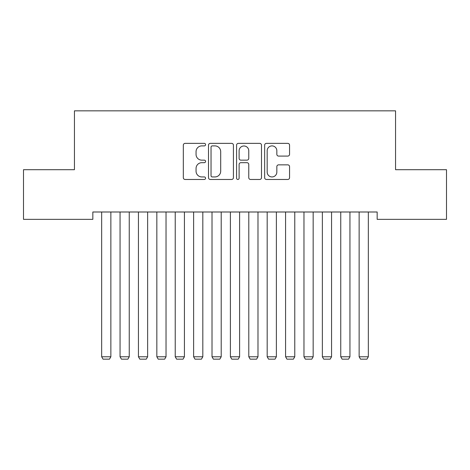 <?xml version="1.0" encoding="UTF-8"?>
<svg xmlns="http://www.w3.org/2000/svg" width="470" height="470" viewBox="0 0 470 470"><rect width="100%" height="100%" fill="white"/><g stroke="black" fill="none" stroke-linecap="round" stroke-linejoin="round"><path stroke-width="0.7" d="M205.572 144.625A1.263 1.263 0 0 0 204.309 143.362L185.133 143.362A1.804 1.804 0 0 0 183.324 145.171L183.324 177.666A1.804 1.804 0 0 0 185.133 179.47L204.309 179.47A1.263 1.263 0 0 0 205.572 178.206A1.263 1.263 0 0 0 204.309 176.943L201.83 176.943A5.775 5.775 0 0 1 196.055 171.162L196.055 168.454A5.775 5.775 0 0 1 201.83 162.679L204.309 162.679A1.263 1.263 0 0 0 205.572 161.416A1.263 1.263 0 0 0 204.309 160.153L201.83 160.153A5.775 5.775 0 0 1 196.055 154.377L196.055 151.669A5.775 5.775 0 0 1 201.83 145.894L204.309 145.894A1.263 1.263 0 0 0 205.572 144.625M287.757 156.093A1.804 1.804 0 0 0 289.561 154.283L289.561 145.171A1.804 1.804 0 0 0 287.757 143.362L266.455 143.362A1.804 1.804 0 0 0 264.651 145.171L264.651 177.666A1.804 1.804 0 0 0 266.455 179.47L287.757 179.47A1.804 1.804 0 0 0 289.561 177.666L289.561 166.65A1.804 1.804 0 0 0 287.757 164.847L278.639 164.847A1.804 1.804 0 0 0 276.836 166.65L276.836 172.114A4.829 4.829 0 0 1 272.007 176.943A4.829 4.829 0 0 1 267.177 172.114L267.177 150.723A4.829 4.829 0 0 1 272.007 145.894A4.829 4.829 0 0 1 276.836 150.723L276.836 154.283A1.804 1.804 0 0 0 278.639 156.093L287.757 156.093M377.163 211.993L92.837 211.993L92.837 219.349L23.5 219.349L23.5 169.694L74.442 169.694L74.442 110.838L395.558 110.838L395.558 169.694L446.5 169.694L446.5 219.349L377.163 219.349L377.163 211.993M233.42 145.171A1.804 1.804 0 0 0 231.616 143.362L210.313 143.362A1.804 1.804 0 0 0 208.51 145.171L208.51 177.666A1.804 1.804 0 0 0 210.313 179.47L231.616 179.47A1.804 1.804 0 0 0 233.42 177.666L233.42 145.171M238.384 143.362L259.687 143.362A1.804 1.804 0 0 1 261.49 145.171L261.49 177.666A1.804 1.804 0 0 1 259.687 179.47L250.569 179.47A1.804 1.804 0 0 1 248.765 177.666L248.765 164.482A1.804 1.804 0 0 0 246.962 162.679L240.91 162.679A1.804 1.804 0 0 0 239.107 164.482L239.107 178.206A1.263 1.263 0 0 1 237.844 179.47A1.263 1.263 0 0 1 236.58 178.206L236.58 145.171A1.804 1.804 0 0 1 238.384 143.362M212.299 145.894A1.263 1.263 0 0 0 211.036 147.157L211.036 175.68A1.263 1.263 0 0 0 212.299 176.943L214.919 176.943A5.775 5.775 0 0 0 220.694 171.162L220.694 151.669A5.775 5.775 0 0 0 214.919 145.894L212.299 145.894M248.765 150.811A4.829 4.829 0 0 0 243.936 145.982A4.829 4.829 0 0 0 239.107 150.811L239.107 158.349A1.804 1.804 0 0 0 240.91 160.153L246.962 160.153A1.804 1.804 0 0 0 248.765 158.349L248.765 150.811M110.861 211.993L110.861 356.771L101.661 356.771L101.661 211.993M110.861 356.771L109.481 359.162L103.042 359.162L101.661 356.771M129.25 211.993L129.25 356.771L120.056 356.771L120.056 211.993M129.25 356.771L127.869 359.162L121.436 359.162L120.056 356.771M147.639 211.993L147.639 356.771L138.444 356.771L138.444 211.993M147.639 356.771L146.264 359.162L139.825 359.162L138.444 356.771M166.033 211.993L166.033 356.771L156.839 356.771L156.839 211.993M166.033 356.771L164.653 359.162L158.214 359.162L156.839 356.771M184.422 211.993L184.422 356.771L175.228 356.771L175.228 211.993M184.422 356.771L183.047 359.162L176.608 359.162L175.228 356.771M202.817 211.993L202.817 356.771L193.622 356.771L193.622 211.993M202.817 356.771L201.436 359.162L194.997 359.162L193.622 356.771M221.206 211.993L221.206 356.771L212.011 356.771L212.011 211.993M221.206 356.771L219.825 359.162L213.392 359.162L212.011 356.771M239.6 211.993L239.6 356.771L230.4 356.771L230.4 211.993M239.6 356.771L238.22 359.162L231.78 359.162L230.4 356.771M257.989 211.993L257.989 356.771L248.795 356.771L248.795 211.993M257.989 356.771L256.608 359.162L250.175 359.162L248.795 356.771M276.378 211.993L276.378 356.771L267.183 356.771L267.183 211.993M276.378 356.771L275.003 359.162L268.564 359.162L267.183 356.771M294.772 211.993L294.772 356.771L285.578 356.771L285.578 211.993M294.772 356.771L293.392 359.162L286.953 359.162L285.578 356.771M313.161 211.993L313.161 356.771L303.967 356.771L303.967 211.993M313.161 356.771L311.786 359.162L305.347 359.162L303.967 356.771M331.556 211.993L331.556 356.771L322.361 356.771L322.361 211.993M331.556 356.771L330.175 359.162L323.736 359.162L322.361 356.771M349.944 211.993L349.944 356.771L340.75 356.771L340.75 211.993M349.944 356.771L348.564 359.162L342.131 359.162L340.75 356.771M368.339 211.993L368.339 356.771L359.139 356.771L359.139 211.993M368.339 356.771L366.958 359.162L360.519 359.162L359.139 356.771"/></g></svg>
